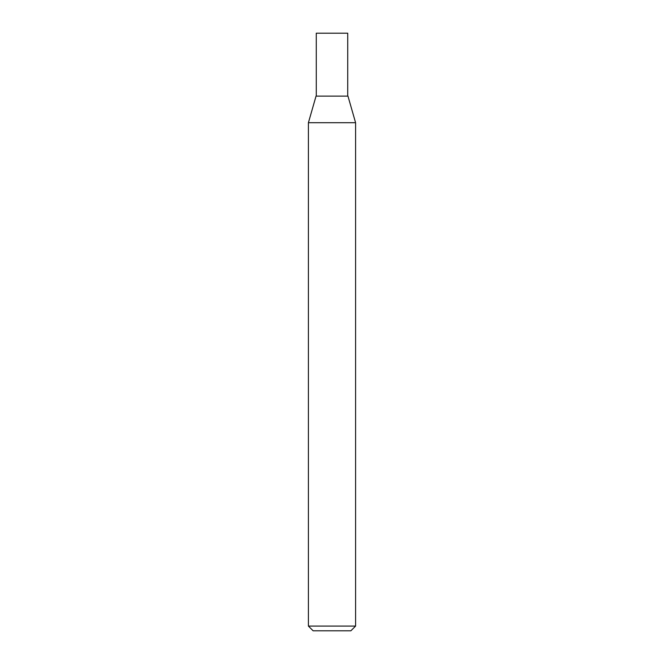 <?xml version="1.0" encoding="UTF-8"?>
<svg xmlns="http://www.w3.org/2000/svg" width="664" height="664" viewBox="0 0 664 664"><rect width="100%" height="100%" fill="white"/><g stroke="black" fill="none" stroke-linecap="round" stroke-linejoin="round"><path stroke-width="1" d="M355.589 626.086L308.411 626.086L313.126 630.8L350.874 630.8L355.589 626.086L355.589 122.707L308.411 122.707L316.039 96.106L347.961 96.106L355.589 122.707M308.411 626.086L308.411 122.707M316.28 96.106L316.272 33.2L347.728 33.2L347.72 96.106"/></g></svg>

